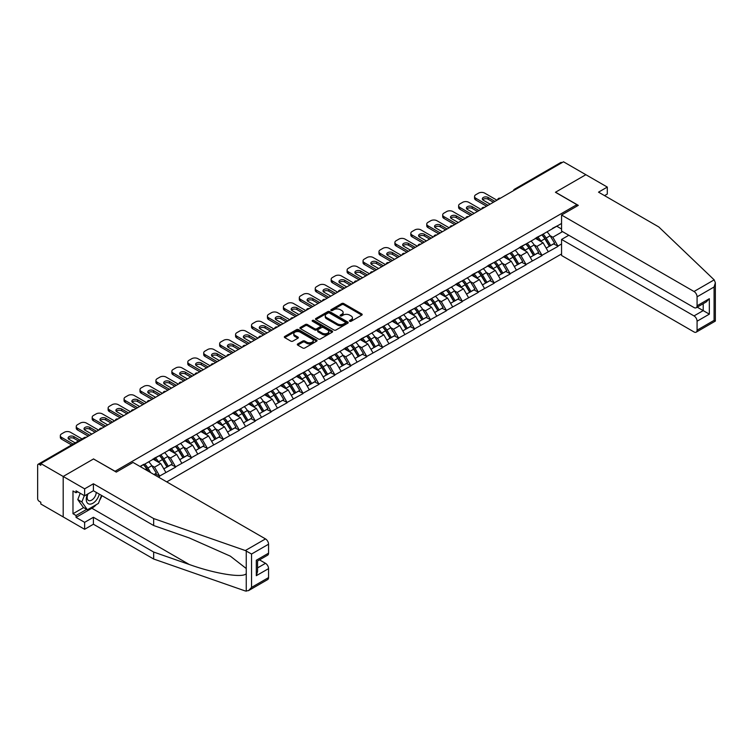 <?xml version="1.0" encoding="UTF-8"?>
<svg xmlns="http://www.w3.org/2000/svg" width="753" height="753" viewBox="0 0 753 753"><rect width="100%" height="100%" fill="white"/><g stroke="black" fill="none" stroke-linecap="round" stroke-linejoin="round"><path stroke-width="1.13" d="M349.721 321.267A0.988 0.574 0 0 0 351.124 321.267L361.779 315.121A1.421 0.819 0 0 0 362.193 314.538A1.421 0.819 0 0 0 361.779 313.963L343.735 303.544A1.421 0.819 0 0 0 341.73 303.544L331.075 309.69A0.988 0.574 0 0 0 332.487 310.5L333.861 309.709A4.537 2.617 0 0 1 340.281 309.709L341.777 310.575A4.537 2.617 0 0 1 343.104 312.429A4.537 2.617 0 0 1 341.777 314.283L340.403 315.074A0.988 0.574 0 0 0 341.806 315.884L343.18 315.093A4.537 2.617 0 0 1 349.599 315.093L351.105 315.959A4.537 2.617 0 0 1 352.432 317.813A4.537 2.617 0 0 1 351.105 319.658L349.721 320.458A0.988 0.574 0 0 0 349.721 321.267L349.721 320.458M297.727 343.942A1.421 0.819 0 0 0 297.303 344.516A1.421 0.819 0 0 0 297.727 345.1L302.781 348.018A1.421 0.819 0 0 0 304.786 348.018L316.618 341.194A1.421 0.819 0 0 0 317.032 340.61A1.421 0.819 0 0 0 316.618 340.036L298.574 329.616A1.421 0.819 0 0 0 296.569 329.616L284.738 336.45A1.421 0.819 0 0 0 284.323 337.024A1.421 0.819 0 0 0 284.738 337.598L290.856 341.137A1.421 0.819 0 0 0 292.861 341.137L297.924 338.21A1.421 0.819 0 0 0 298.339 337.636A1.421 0.819 0 0 0 297.924 337.052L294.894 335.301A3.793 2.193 0 0 1 293.783 333.758A3.793 2.193 0 0 1 296.117 331.734A3.793 2.193 0 0 1 300.259 332.205L312.137 339.066A3.793 2.193 0 0 1 313.248 340.61A3.793 2.193 0 0 1 310.904 342.634A3.793 2.193 0 0 1 306.772 342.163L304.786 341.015A1.421 0.819 0 0 0 302.781 341.015L297.727 343.942L297.727 345.1M93.617 458.897L63.186 476.47L40.813 463.556L563.498 161.791L585.862 174.705L555.432 192.269L576.873 204.656L115.058 471.274L93.617 459.019M333.965 330.021A1.421 0.819 0 0 0 335.97 330.021L347.792 323.188A1.421 0.819 0 0 0 348.206 322.613A1.421 0.819 0 0 0 347.792 322.03L329.748 311.62A1.421 0.819 0 0 0 327.743 311.62L315.921 318.444A1.421 0.819 0 0 0 315.498 319.027A1.421 0.819 0 0 0 315.921 319.601L333.965 330.021M312.853 321.484A0.988 0.574 0 0 1 313.86 321.625L313.86 320.439L332.205 331.038A1.421 0.819 0 0 1 332.619 331.612A1.421 0.819 0 0 1 332.205 332.195L320.383 339.019A1.421 0.819 0 0 1 318.378 339.019L300.334 328.6L300.334 327.442A1.421 0.819 0 0 0 299.91 328.026A1.421 0.819 0 0 0 300.334 328.6M300.334 327.442L305.389 324.524A1.421 0.819 0 0 1 307.393 324.524L314.716 328.75A1.421 0.819 0 0 0 316.721 328.75L320.081 326.811A1.421 0.819 0 0 0 320.496 326.228A1.421 0.819 0 0 0 320.081 325.654L312.457 321.249A0.988 0.574 0 0 1 313.86 320.439M166.733 481.892L561.559 253.949M576.873 204.656L576.873 206.19M140.34 466.653L143.71 464.347L140.03 466.474M143.71 464.705L561.559 223.462M561.559 243.981L557.926 246.071L552.824 237.233L549.991 235.595M541.812 234.861A9.676 5.591 -120 0 1 545.125 238.729L549.634 246.184L553.568 243.906L557.926 246.071M557.926 246.429L542 255.276L536.889 246.429L534.065 244.791M525.886 244.057A9.676 5.591 -120 0 1 529.199 247.935L533.708 255.38L537.633 253.112L542 255.276M542 255.625L526.065 264.472L520.963 255.625L518.13 253.996M509.95 253.253A9.676 5.591 -120 0 1 513.264 257.131L517.772 264.576L521.707 262.308L526.065 264.472M526.065 264.821L510.139 273.668L505.028 264.821L502.204 263.192M494.015 262.458A9.676 5.591 -120 0 1 497.328 266.327L501.837 273.772L505.771 271.504L510.139 273.668M510.139 274.026L494.203 282.864L489.102 274.026L486.269 272.388M478.089 271.654A9.676 5.591 -120 0 1 481.402 275.523L485.911 282.968L489.845 280.7L494.203 282.864M494.203 283.222L478.268 292.06L473.166 283.222L470.333 281.584M462.154 280.85A9.676 5.591 -120 0 1 465.467 284.728L469.976 292.173L473.91 289.896L478.268 292.06M478.268 292.418L462.342 301.266L457.231 292.418L454.407 290.79M446.228 290.046A9.676 5.591 -120 0 1 449.541 293.924L454.05 301.369L457.975 299.101L462.342 301.266M462.342 301.614L446.407 310.462L441.305 301.614L438.472 299.986M430.292 299.242A9.676 5.591 -120 0 1 433.606 303.12L438.114 310.565L442.049 308.297L446.407 310.462M446.407 310.81L430.481 319.658L425.37 310.81L422.546 309.182M414.357 308.448A9.676 5.591 -120 0 1 417.67 312.316L422.179 319.761L426.113 317.493L430.481 319.658M430.481 320.016L414.545 328.854L409.444 320.016L406.611 318.378M398.431 317.644A9.676 5.591 -120 0 1 401.744 321.512L406.253 328.967L410.187 326.689L414.545 328.854M414.545 329.212L398.61 338.059L393.508 329.212L390.675 327.574M382.496 326.84A9.676 5.591 -120 0 1 385.809 330.718L390.318 338.163L394.252 335.894L398.61 338.059M398.61 338.408L382.684 347.255L377.573 338.408L374.749 336.779M366.57 336.036A9.676 5.591 -120 0 1 369.883 339.914L374.392 347.359L378.317 345.09L382.684 347.255M382.684 347.604L366.749 356.451L361.647 347.604L358.814 345.975M350.634 345.241A9.676 5.591 -120 0 1 353.948 349.11L358.456 356.555L362.391 354.286L366.749 356.451M366.749 356.809L350.823 365.647L345.712 356.809L342.888 355.171M334.699 354.437A9.676 5.591 -120 0 1 338.012 358.306L342.521 365.751L346.455 363.483L350.823 365.647M350.823 366.005L334.887 374.843L329.786 366.005L326.953 364.367M318.773 363.633A9.676 5.591 -120 0 1 322.086 367.502L326.595 374.956L330.529 372.679L334.887 374.843M334.887 375.201L318.952 384.049L313.85 375.201L311.017 373.563M302.838 372.829A9.676 5.591 -120 0 1 306.151 376.707L310.66 384.152L314.594 381.884L318.952 384.049M318.952 384.397L303.026 393.245L297.915 384.397L295.091 382.769M286.912 382.025A9.676 5.591 -120 0 1 290.216 385.903L294.734 393.348L298.659 391.08L303.026 393.245M303.026 393.593L287.091 402.441L281.989 393.593L279.156 391.965M270.976 391.231A9.676 5.591 -120 0 1 274.29 395.099L278.798 402.544L282.733 400.276L287.091 402.441M287.091 402.799L271.165 411.637L266.054 402.799L263.23 401.161M255.041 400.427A9.676 5.591 -120 0 1 258.354 404.295L262.863 411.74L266.797 409.472L271.165 411.637M271.165 411.995L255.229 420.833L250.118 411.995L247.295 410.357M239.115 409.623A9.676 5.591 -120 0 1 242.428 413.501L246.937 420.946L250.871 418.677L255.229 420.833M255.229 421.191L239.294 430.038L234.192 421.191L231.359 419.562M223.18 418.819A9.676 5.591 -120 0 1 226.493 422.697L231.002 430.142L234.936 427.873L239.294 430.038M239.294 430.387L223.368 439.234L218.257 430.387L215.433 428.758M207.254 428.024A9.676 5.591 -120 0 1 210.558 431.893L215.076 439.338L219.001 437.069L223.368 439.234M223.368 439.592L207.433 448.43L202.331 439.583L199.498 437.954M191.318 437.22A9.676 5.591 -120 0 1 194.632 441.089L199.14 448.534L203.075 446.265L207.433 448.43M207.433 448.788L191.507 457.626L186.396 448.788L183.572 447.15M175.383 446.416A9.676 5.591 -120 0 1 178.696 450.285L183.205 457.739L187.139 455.461L191.507 457.626M191.507 457.984L175.571 466.832L170.46 457.984L167.637 456.346M159.457 455.612A9.676 5.591 -120 0 1 162.77 459.49L167.279 466.935L171.213 464.667L175.571 466.832M175.571 467.18L159.636 476.028L154.534 467.18L151.701 465.552M154.054 474.569L155.278 473.863L159.636 476.028M159.636 476.376L158.412 477.091M154.224 458.276L159.636 455.509M154.534 467.18L160.766 463.584L152.897 459.048M165.867 472.432L160.766 463.584M170.159 449.08L175.571 446.313M170.46 457.984L176.691 454.388L168.832 449.842M181.802 463.227L176.691 454.388M186.095 439.884L191.507 437.107M186.396 448.788L192.627 445.192L184.758 440.646M197.728 454.031L192.627 445.192M202.02 430.688L207.433 427.911M202.331 439.583L208.562 435.987L200.693 431.45M213.664 444.835L208.562 435.987M217.956 421.482L223.368 418.715M218.257 430.387L224.488 426.791L216.629 422.254M229.599 435.639L224.488 426.791M233.882 412.286L239.294 409.519M234.192 421.191L240.423 417.595L232.555 413.058M245.525 426.443L240.423 417.595M249.817 403.09L255.229 400.323M250.118 411.995L256.349 408.399L248.49 403.853M261.46 417.237L256.349 408.399M265.753 393.894L271.165 391.118M266.054 402.799L272.285 399.203L264.416 394.657M277.386 408.041L272.285 399.203M281.678 384.698L287.091 381.922M281.989 393.593L288.22 389.998L280.351 385.461M293.322 398.845L288.22 389.998M297.614 375.493L303.026 372.726M297.915 384.397L304.146 380.802L296.287 376.265M309.257 389.649L304.146 380.802M313.54 366.297L318.952 363.53M313.85 375.201L320.081 371.606L312.213 367.069M325.183 380.453L320.081 371.606M329.475 357.101L334.887 354.324M329.786 366.005L336.007 362.409L328.148 357.863M341.118 371.248L336.007 362.409M345.411 347.905L350.823 345.128M345.712 356.809L351.943 353.204L344.074 348.667M357.044 362.052L351.943 353.204M361.336 338.699L366.749 335.932M361.647 347.604L367.878 344.008L360.009 339.471M372.98 352.856L367.878 344.008M377.272 329.503L382.684 326.736M377.573 338.408L383.804 334.812L375.945 330.275M388.915 343.66L383.804 334.812M393.198 320.307L398.61 317.54M393.508 329.212L399.739 325.616L391.871 321.07M404.841 334.454L399.739 325.616M409.133 311.111L414.545 308.335M409.444 320.016L415.665 316.42L407.806 311.874M420.776 325.258L415.665 316.42M425.069 301.915L430.481 299.139M425.37 310.81L431.601 307.215L423.741 302.678M436.702 316.062L431.601 307.215M440.994 292.71L446.407 289.943M441.305 301.614L447.536 298.019L439.667 293.482M452.638 306.866L447.536 298.019M456.93 283.514L462.342 280.747M457.231 292.418L463.462 288.823L455.603 284.286M468.573 297.67L463.462 288.823M472.856 274.318L478.268 271.541M473.166 283.222L479.397 279.627L471.529 275.08M484.499 288.465L479.397 279.627M488.791 265.122L494.203 262.345M489.102 274.026L495.323 270.421L487.464 265.884M500.434 279.269L495.323 270.421M504.726 255.916L510.139 253.149M505.028 264.821L511.259 261.225L503.399 256.688M516.37 270.073L511.259 261.225M520.652 246.72L526.065 243.953M520.963 255.625L527.194 252.029L519.325 247.492M532.296 260.877L527.194 252.029M536.588 237.524L542 234.757M536.889 246.429L543.12 242.833L535.261 238.287M548.231 251.671L543.12 242.833M561.964 162.676L515.701 189.38M515.052 189.756A2.165 1.252 120 0 1 515.598 189.323A2.165 1.252 60 0 0 514.515 189.219L560.778 162.507A2.165 1.252 60 0 1 561.86 162.61M552.514 228.328L557.926 225.552M552.824 237.233L562.529 231.632M556.759 226.229L561.559 229.006M96.384 504.585A16.246 9.384 -60 0 1 91.875 508.247L76.053 517.386L84.628 522.337L84.628 529.303L63.186 516.916L63.186 476.47L93.513 458.954L116.291 472.103L133.036 462.436L265.489 538.913A4.33 2.504 60 0 1 268.557 544.212L251.549 554.029L245.337 550.547L153.668 518.563L93.41 483.774L84.628 488.848L63.186 476.47L63.186 516.916L40.813 504.002L40.813 502.232L39.184 501.291A2.165 1.252 -120 0 1 37.65 498.637L37.65 465.269A2.165 1.252 -120 0 1 38.102 464.272A2.165 1.252 -120 0 1 39.184 464.385L40.813 465.326L40.813 463.556M544.899 238.908L545.407 239.2M528.973 248.104L529.472 248.396M513.038 257.3L513.546 257.592M497.112 266.506L497.611 266.797M481.176 275.702L481.685 275.993M465.241 284.898L465.749 285.189M449.315 294.094L449.814 294.385M433.38 303.29L433.888 303.581M417.454 312.495L417.953 312.787M401.518 321.691L402.027 321.983M385.583 330.887L386.091 331.179M369.657 340.083L370.156 340.375M353.722 349.279L354.23 349.571M337.786 358.484L338.295 358.776M321.86 367.68L322.369 367.972M305.925 376.876L306.433 377.168M289.999 386.073L290.498 386.364M274.064 395.278L274.572 395.57M258.128 404.474L258.637 404.766M242.202 413.67L242.711 413.962M226.267 422.866L226.775 423.158M210.341 432.062L210.84 432.354M194.406 441.267L194.914 441.559M178.47 450.463L178.979 450.755M162.544 459.659L163.053 459.951M146.609 468.855L147.117 469.147M350.117 321.409L351.105 320.844A4.537 2.617 0 0 0 352.432 318.99L352.432 317.813M343.104 312.429L343.104 313.606A4.537 2.617 0 0 1 341.777 315.46L340.798 316.025M361.779 313.963L361.779 315.121L343.735 304.72A1.421 0.819 0 0 0 341.73 304.72L331.48 310.641M347.773 323.206L329.748 312.796A1.421 0.819 0 0 0 327.743 312.796L315.94 319.611L315.921 318.444M345.288 323.018A0.988 0.574 0 0 0 345.288 322.209L329.447 313.06A0.988 0.574 0 0 0 328.044 313.06L326.595 313.907A4.537 2.617 0 0 0 325.268 315.752A4.537 2.617 0 0 0 326.595 317.606L337.419 323.856A4.537 2.617 0 0 0 343.839 323.856L345.288 323.018L345.288 324.195A0.988 0.574 0 0 0 345.58 323.79L345.58 322.613M325.268 315.752L325.268 316.938A4.537 2.617 0 0 0 326.595 318.783L326.595 317.606M345.288 324.195L343.839 325.032A4.537 2.617 0 0 1 337.419 325.032L326.595 318.783M300.353 328.619L305.389 325.701L305.389 324.524M320.496 326.228L320.496 327.414A1.421 0.819 0 0 1 320.081 327.988L316.721 329.927A1.421 0.819 0 0 1 314.716 329.927L307.393 325.701A1.421 0.819 0 0 0 305.389 325.701M313.86 321.625L332.186 332.205M322.312 333.137A3.793 2.193 0 0 0 326.444 333.607A3.793 2.193 0 0 0 328.779 331.584A3.793 2.193 0 0 0 327.668 330.04L323.489 327.621A1.421 0.819 0 0 0 321.484 327.621L318.124 329.56A1.421 0.819 0 0 0 317.71 330.134A1.421 0.819 0 0 0 318.124 330.718L322.312 333.137L322.312 334.313A3.793 2.193 0 0 0 326.444 334.784A3.793 2.193 0 0 0 328.779 332.76L328.779 331.584M317.71 330.134L317.71 331.32A1.421 0.819 0 0 0 318.124 331.894L318.124 330.718M322.312 334.313L318.124 331.894M313.248 340.61L313.248 341.796A3.793 2.193 0 0 1 310.904 343.81A3.793 2.193 0 0 1 306.772 343.34L304.786 342.201A1.421 0.819 0 0 0 302.781 342.201L297.746 345.109M293.783 333.758L293.783 334.934A3.793 2.193 0 0 0 294.894 336.478L294.894 335.301M297.906 338.219L294.894 336.478M316.599 341.203L298.574 330.793A1.421 0.819 0 0 0 296.569 330.793L284.756 337.617M496.961 200.204L484.706 193.126A4.33 2.504 0 0 0 478.579 193.126L475.821 194.716A4.33 2.504 0 0 0 474.55 196.486A4.33 2.504 0 0 0 475.821 198.255L475.821 200.025L486.542 206.218M475.821 200.025A4.33 2.504 180 0 1 474.55 198.255L474.55 196.486M482.701 199.733A3.398 1.958 180 0 1 488.123 199.225L493.384 202.265M475.821 198.255L488.076 205.334M490.118 204.148L483.332 200.232A3.398 1.958 180 0 1 482.334 198.848A3.398 1.958 180 0 1 484.433 197.032A3.398 1.958 180 0 1 488.123 197.465L494.919 201.38M546.998 231.868A11.841 6.833 60 0 1 550.104 235.774L546.17 238.042A11.841 6.833 -120 0 0 543.064 234.136M546.17 238.042L550.678 245.487L554.613 243.219L550.104 235.774M549.634 246.184L550.678 245.487M553.568 243.906L554.613 243.219M536.296 237.694A9.676 5.591 60 0 1 538.96 240.433M537.802 237.176A11.841 6.833 60 0 1 540.908 241.073L541.351 241.807M546.198 248.161L549.351 246.25L544.843 238.805A11.841 6.833 -120 0 0 541.736 234.908M549.351 246.25L546.16 248.095M481.026 209.4L468.771 202.322A4.33 2.504 0 0 0 462.643 202.322L459.885 203.912A4.33 2.504 0 0 0 458.624 205.682A4.33 2.504 0 0 0 459.885 207.452L459.885 209.221L470.616 215.414M459.885 209.221A4.33 2.504 180 0 1 458.624 207.452L458.624 205.682M466.766 208.929A3.398 1.958 180 0 1 472.197 208.43L477.458 211.461M459.885 207.452L472.14 214.53M474.183 213.353L467.397 209.428A3.398 1.958 180 0 1 466.399 208.044A3.398 1.958 180 0 1 468.498 206.237A3.398 1.958 180 0 1 472.197 206.661L478.983 210.576M531.063 241.064A11.841 6.833 60 0 1 534.169 244.97L530.234 247.238A11.841 6.833 -120 0 0 527.138 243.332M530.234 247.238L534.752 254.683L538.677 252.415L534.169 244.97M533.708 255.38L534.752 254.683M537.633 253.112L538.677 252.415M520.361 246.89A9.676 5.591 60 0 1 523.034 249.629M521.876 246.372A11.841 6.833 60 0 1 524.982 250.278L525.425 251.013M530.272 257.366L533.416 255.455L528.907 248.001A11.841 6.833 -120 0 0 525.81 244.104M533.416 255.455L530.225 257.291M465.1 218.596L452.845 211.527A4.33 2.504 0 0 0 446.717 211.527L443.959 213.118A4.33 2.504 0 0 0 442.689 214.887A4.33 2.504 0 0 0 443.959 216.657L443.959 218.417L454.68 224.61M443.959 218.417A4.33 2.504 180 0 1 442.689 216.657L442.689 214.887M450.84 218.125A3.398 1.958 180 0 1 456.262 217.626L461.523 220.657M443.959 216.657L456.214 223.726M458.257 222.549L451.461 218.624A3.398 1.958 180 0 1 450.473 217.241A3.398 1.958 180 0 1 452.562 215.433A3.398 1.958 180 0 1 456.262 215.857L463.057 219.782M515.137 250.26A11.841 6.833 60 0 1 518.233 254.166L514.308 256.434A11.841 6.833 -120 0 0 511.202 252.537M514.308 256.434L518.817 263.879L522.751 261.611L518.233 254.166M517.772 264.576L518.817 263.879M521.707 262.308L522.751 261.611M504.435 256.086A9.676 5.591 60 0 1 507.098 258.825M505.941 255.568A11.841 6.833 60 0 1 509.047 259.474L509.489 260.209M514.337 266.562L517.49 264.651L512.981 257.206A11.841 6.833 -120 0 0 509.875 253.3M517.49 264.651L514.299 266.496M449.165 227.792L436.909 220.723A4.33 2.504 0 0 0 430.782 220.723L428.024 222.314A4.33 2.504 0 0 0 426.753 224.083A4.33 2.504 0 0 0 428.024 225.853L428.024 227.622L438.745 233.806M428.024 227.622A4.33 2.504 180 0 1 426.753 225.853L426.753 224.083M434.905 227.321A3.398 1.958 180 0 1 440.336 226.822L445.588 229.863M428.024 225.853L440.279 232.922M442.322 231.745L435.535 227.83A3.398 1.958 180 0 1 434.537 226.437A3.398 1.958 180 0 1 436.636 224.629A3.398 1.958 180 0 1 440.336 225.053L447.122 228.978M499.201 259.465A11.841 6.833 60 0 1 502.307 263.362L498.373 265.63A11.841 6.833 -120 0 0 495.267 261.733M498.373 265.63L502.882 273.085L506.816 270.807L502.307 263.362M501.837 273.772L502.882 273.085M505.771 271.504L506.816 270.807M488.499 265.291A9.676 5.591 60 0 1 491.172 268.021M490.015 264.764A11.841 6.833 60 0 1 493.111 268.67L493.563 269.405M498.401 275.758L501.554 273.847L497.046 266.402A11.841 6.833 -120 0 0 493.94 262.496M501.554 273.847L498.364 275.692M433.239 236.997L420.983 229.919A4.33 2.504 0 0 0 414.856 229.919L412.098 231.51A4.33 2.504 0 0 0 410.827 233.279A4.33 2.504 0 0 0 412.098 235.049L412.098 236.819L422.819 243.012M412.098 236.819A4.33 2.504 180 0 1 410.827 235.049L410.827 233.279M418.969 236.527A3.398 1.958 180 0 1 424.4 236.018L429.662 239.059M412.098 235.049L424.353 242.127M426.396 240.941L419.6 237.026A3.398 1.958 180 0 1 418.602 235.642A3.398 1.958 180 0 1 420.701 233.825A3.398 1.958 180 0 1 424.4 234.249L431.196 238.174M483.275 268.661A11.841 6.833 60 0 1 486.372 272.567L482.447 274.836A11.841 6.833 -120 0 0 479.341 270.929M482.447 274.836L486.956 282.281L490.881 280.012L486.372 272.567M485.911 282.968L486.956 282.281M489.845 280.7L490.881 280.012M472.564 274.487A9.676 5.591 60 0 1 475.237 277.226M474.079 273.97A11.841 6.833 60 0 1 477.186 277.866L477.628 278.601M482.475 284.954L485.629 283.043L481.12 275.598A11.841 6.833 -120 0 0 478.014 271.692M485.629 283.043L482.438 284.888M417.303 246.193L405.048 239.115A4.33 2.504 0 0 0 398.921 239.115L396.163 240.706A4.33 2.504 0 0 0 394.892 242.475A4.33 2.504 0 0 0 396.163 244.245L396.163 246.015L406.884 252.208M396.163 246.015A4.33 2.504 180 0 1 394.892 244.245L394.892 242.475M403.043 245.723A3.398 1.958 180 0 1 408.465 245.224L413.726 248.255M396.163 244.245L408.418 251.323M410.46 250.147L403.674 246.222A3.398 1.958 180 0 1 402.676 244.838A3.398 1.958 180 0 1 404.766 243.021A3.398 1.958 180 0 1 408.465 243.454L415.261 247.37M467.34 277.857A11.841 6.833 60 0 1 470.446 281.763L466.512 284.032A11.841 6.833 -120 0 0 463.406 280.125M466.512 284.032L471.02 291.477L474.955 289.208L470.446 281.763M469.976 292.173L471.02 291.477M473.91 289.896L474.955 289.208M456.638 283.683A9.676 5.591 60 0 1 459.302 286.422M458.144 283.166A11.841 6.833 60 0 1 461.25 287.072L461.693 287.806M466.54 294.15L469.693 292.239L465.185 284.794A11.841 6.833 -120 0 0 462.078 280.897M469.693 292.239L466.502 294.084M87.555 494.119A9.384 5.422 120 0 0 89.579 504.124A9.384 5.422 120 0 0 99.255 494.109M88.054 493.827A6.429 3.709 120 0 0 88.478 500.444A6.429 3.709 120 0 0 89.419 500.726A6.429 3.709 120 0 0 96.233 492.368M101.514 495.418L98.417 503.418L87.386 509.781L83.301 507.418L77.785 499.578L80.232 493.271M87.386 509.781L81.87 501.94L84.317 495.634M77.785 499.578L81.87 501.94M714.173 279.862L715.35 282.723L714.079 286.997L697.08 296.814A4.33 2.504 -120 0 0 694.012 291.505L714.173 279.862L658.781 226.945L598.522 192.156L607.304 187.083L585.862 174.705L555.526 192.213L578.304 205.362L561.559 215.029L694.012 291.505M607.304 187.083L607.304 194.039L604.555 195.629M568.807 235.256L561.559 239.445L561.559 255.483L694.012 331.951A4.33 2.504 -120 0 0 696.177 332.167A4.33 2.504 -120 0 0 697.08 330.181L697.08 321.22A4.33 2.504 -120 0 0 694.012 315.912L703.208 310.613L709.335 314.142L697.08 321.22M561.559 239.445L694.012 315.912M561.559 215.029L561.559 231.067L694.012 307.544A4.33 2.504 -120 0 0 696.177 307.761A4.33 2.504 -120 0 0 697.08 305.774L697.08 296.814M697.222 307.158L703.208 310.613L703.208 303.704M697.08 305.774L709.335 298.696L706.267 301.934L696.177 307.761M697.08 330.181L714.079 320.364L714.729 320.74M84.628 522.337L93.41 517.273L153.668 552.053L153.668 559.018L245.337 590.992L248.49 590.644L251.549 587.406L268.557 577.589A4.33 2.504 60 0 1 267.663 579.575L248.49 590.644M153.668 552.053L189.276 564.486C214.577 573.673 242.918 578.238 246.25 573.654L246.25 568.524L230.343 556.156L189.276 537.953L153.668 525.528L93.41 490.74L84.628 495.803L76.053 490.852L76.053 492.744L72.985 490.975L72.985 513.734L76.053 515.504L86.67 509.367M93.41 517.273L93.41 524.229L84.628 529.303M153.668 559.018L93.41 524.229M268.557 544.212L268.557 553.173A4.33 2.504 60 0 1 267.663 555.159L257.573 560.985L257.573 571.433L256.302 575.697L256.302 560.251C257.959 561.211 257.959 561.211 256.302 560.251L268.557 553.173M84.628 488.848L84.628 495.803M76.053 517.386L76.053 515.504M93.41 483.774L93.41 490.74M153.668 518.563L153.668 525.528M257.573 567.894L265.489 563.319A4.33 2.504 60 0 1 268.557 568.628L268.557 577.589M265.489 563.319L259.512 559.865M101.919 495.643A16.246 9.384 -60 0 1 99.603 500.34M77.681 491.794L76.053 492.744M72.985 513.734L83.611 507.597M401.368 255.389L389.113 248.311A4.33 2.504 0 0 0 382.985 248.311L380.227 249.911A4.33 2.504 0 0 0 378.966 251.671A4.33 2.504 0 0 0 380.227 253.441L380.227 255.211L390.958 261.404M380.227 255.211A4.33 2.504 180 0 1 378.966 253.441L378.966 251.671M387.108 254.919A3.398 1.958 180 0 1 392.539 254.42L397.8 257.451M380.227 253.441L392.482 260.519M394.525 259.343L387.739 255.418A3.398 1.958 180 0 1 386.741 254.034A3.398 1.958 180 0 1 388.84 252.227A3.398 1.958 180 0 1 392.539 252.65L399.325 256.566M451.405 287.053A11.841 6.833 60 0 1 454.511 290.959L450.576 293.228A11.841 6.833 -120 0 0 447.48 289.321M450.576 293.228L455.085 300.673L459.019 298.404L454.511 290.959M454.05 301.369L455.085 300.673M457.975 299.101L459.019 298.404M440.703 292.879A9.676 5.591 60 0 1 443.376 295.618M442.218 292.362A11.841 6.833 60 0 1 445.324 296.268L445.767 297.002M450.614 303.355L453.758 301.445L449.249 293.999A11.841 6.833 -120 0 0 446.153 290.093M453.758 301.445L450.567 303.28M385.442 264.585L373.187 257.517A4.33 2.504 0 0 0 367.059 257.517L364.301 259.107A4.33 2.504 0 0 0 363.031 260.877A4.33 2.504 0 0 0 364.301 262.646L364.301 264.416L375.022 270.6M364.301 264.416A4.33 2.504 180 0 1 363.031 262.646L363.031 260.877M371.173 264.115A3.398 1.958 180 0 1 376.604 263.616L381.865 266.656M364.301 262.646L376.556 269.715M378.599 268.539L371.803 264.614A3.398 1.958 180 0 1 370.815 263.23A3.398 1.958 180 0 1 372.904 261.423A3.398 1.958 180 0 1 376.604 261.846L383.399 265.771M435.479 296.258A11.841 6.833 60 0 1 438.575 300.155L434.65 302.424A11.841 6.833 -120 0 0 431.544 298.527M434.65 302.424L439.159 309.869L443.093 307.601L438.575 300.155M438.114 310.565L439.159 309.869M442.049 308.297L443.093 307.601M424.777 302.075A9.676 5.591 60 0 1 427.44 304.814M426.283 301.558A11.841 6.833 60 0 1 429.389 305.464L429.831 306.198M434.679 312.551L437.832 310.641L433.323 303.195A11.841 6.833 -120 0 0 430.217 299.289M437.832 310.641L434.641 312.486M369.507 273.791L357.251 266.713A4.33 2.504 0 0 0 351.124 266.713L348.366 268.303A4.33 2.504 0 0 0 347.095 270.073A4.33 2.504 0 0 0 348.366 271.842L348.366 273.612L359.087 279.796M348.366 273.612A4.33 2.504 180 0 1 347.095 271.842L347.095 270.073M355.247 273.311A3.398 1.958 180 0 1 360.678 272.812L365.93 275.852M348.366 271.842L360.621 278.921M362.664 277.735L355.877 273.819A3.398 1.958 180 0 1 354.879 272.426A3.398 1.958 180 0 1 356.978 270.619A3.398 1.958 180 0 1 360.678 271.042L367.464 274.967M419.543 305.454A11.841 6.833 60 0 1 422.649 309.351L418.715 311.629A11.841 6.833 -120 0 0 415.609 307.723M418.715 311.629L423.224 319.074L427.158 316.797L422.649 309.351M422.179 319.761L423.224 319.074M426.113 317.493L427.158 316.797M408.841 311.281A9.676 5.591 60 0 1 411.514 314.02M410.357 310.763A11.841 6.833 60 0 1 413.453 314.66L413.905 315.394M418.743 321.747L421.896 319.837L417.388 312.391A11.841 6.833 -120 0 0 414.282 308.485M421.896 319.837L418.706 321.682M353.581 282.987L341.325 275.909A4.33 2.504 0 0 0 335.198 275.909L332.44 277.499A4.33 2.504 0 0 0 331.169 279.269A4.33 2.504 0 0 0 332.44 281.038L332.44 282.808L343.161 289.001M332.44 282.808A4.33 2.504 180 0 1 331.169 281.038L331.169 279.269M339.311 282.516A3.398 1.958 180 0 1 344.742 282.008L350.004 285.048M332.44 281.038L344.695 288.117M346.738 286.931L339.942 283.015A3.398 1.958 180 0 1 338.944 281.631A3.398 1.958 180 0 1 341.043 279.815A3.398 1.958 180 0 1 344.742 280.238L351.538 284.163M403.617 314.65A11.841 6.833 60 0 1 406.714 318.557L402.789 320.825A11.841 6.833 -120 0 0 399.683 316.919M402.789 320.825L407.298 328.27L411.223 326.002L406.714 318.557M406.253 328.967L407.298 328.27M410.187 326.689L411.223 326.002M392.906 320.477A9.676 5.591 60 0 1 395.579 323.216M394.421 319.959A11.841 6.833 60 0 1 397.528 323.856L397.97 324.59M402.817 330.944L405.971 329.033L401.453 321.587A11.841 6.833 -120 0 0 398.356 317.691M405.971 329.033L402.78 330.878M337.645 292.183L325.39 285.105A4.33 2.504 0 0 0 319.263 285.105L316.505 286.695A4.33 2.504 0 0 0 315.234 288.465A4.33 2.504 0 0 0 316.505 290.234L316.505 292.004L327.226 298.197M316.505 292.004A4.33 2.504 180 0 1 315.234 290.234L315.234 288.465M323.385 291.712A3.398 1.958 180 0 1 328.807 291.213L334.068 294.244M316.505 290.234L328.76 297.313M330.802 296.136L324.006 292.211A3.398 1.958 180 0 1 323.018 290.827A3.398 1.958 180 0 1 325.108 289.02A3.398 1.958 180 0 1 328.807 289.444L335.603 293.359M387.682 323.846A11.841 6.833 60 0 1 390.788 327.753L386.854 330.021A11.841 6.833 -120 0 0 383.748 326.115M386.854 330.021L391.362 337.466L395.297 335.198L390.788 327.753M390.318 338.163L391.362 337.466M394.252 335.894L395.297 335.198M376.98 329.673A9.676 5.591 60 0 1 379.644 332.412M378.486 329.155A11.841 6.833 60 0 1 381.592 333.061L382.035 333.795M386.882 340.14L390.035 338.238L385.527 330.783A11.841 6.833 -120 0 0 382.42 326.887M390.035 338.238L386.844 340.074M321.71 301.379L309.455 294.301A4.33 2.504 0 0 0 303.327 294.301L300.569 295.901A4.33 2.504 0 0 0 299.308 297.67A4.33 2.504 0 0 0 300.569 299.43L300.569 301.2L311.3 307.393M300.569 301.2A4.33 2.504 180 0 1 299.308 299.43L299.308 297.67M307.45 300.908A3.398 1.958 180 0 1 312.881 300.409L318.142 303.44M300.569 299.43L312.824 306.509M314.867 305.332L308.081 301.407A3.398 1.958 180 0 1 307.083 300.023A3.398 1.958 180 0 1 309.182 298.216A3.398 1.958 180 0 1 312.881 298.64L319.667 302.555M371.747 333.042A11.841 6.833 60 0 1 374.853 336.949L370.918 339.217A11.841 6.833 -120 0 0 367.822 335.32M370.918 339.217L375.427 346.662L379.361 344.394L374.853 336.949M374.392 347.359L375.427 346.662M378.317 345.09L379.361 344.394M361.045 338.869A9.676 5.591 60 0 1 363.718 341.608M362.56 338.351A11.841 6.833 60 0 1 365.666 342.257L366.109 342.991M370.956 349.345L374.1 347.434L369.591 339.989A11.841 6.833 -120 0 0 366.495 336.083M374.1 347.434L370.909 349.27M305.784 310.575L293.529 303.506A4.33 2.504 0 0 0 287.401 303.506L284.643 305.097A4.33 2.504 0 0 0 283.373 306.866A4.33 2.504 0 0 0 284.643 308.636L284.643 310.405L295.364 316.589M284.643 310.405A4.33 2.504 180 0 1 283.373 308.636L283.373 306.866M291.515 310.104A3.398 1.958 180 0 1 296.946 309.605L302.207 312.646M284.643 308.636L296.898 315.705M298.941 314.528L292.145 310.613A3.398 1.958 180 0 1 291.157 309.219A3.398 1.958 180 0 1 293.246 307.412A3.398 1.958 180 0 1 296.946 307.836L303.741 311.761M355.821 342.248A11.841 6.833 60 0 1 358.917 346.145L354.992 348.413A11.841 6.833 -120 0 0 351.886 344.516M354.992 348.413L359.501 355.868L363.435 353.59L358.917 346.145M358.456 356.555L359.501 355.868M362.391 354.286L363.435 353.59M345.119 348.074A9.676 5.591 60 0 1 347.782 350.804M346.625 347.547A11.841 6.833 60 0 1 349.731 351.453L350.173 352.188M355.021 358.541L358.174 356.63L353.665 349.185A11.841 6.833 -120 0 0 350.559 345.279M358.174 356.63L354.983 358.475M289.849 319.78L277.593 312.702A4.33 2.504 0 0 0 271.466 312.702L268.708 314.293A4.33 2.504 0 0 0 267.437 316.062A4.33 2.504 0 0 0 268.708 317.832L268.708 319.601L279.429 325.795M268.708 319.601A4.33 2.504 180 0 1 267.437 317.832L267.437 316.062M275.589 319.31A3.398 1.958 180 0 1 281.02 318.801L286.272 321.842M268.708 317.832L280.963 324.91M283.006 323.724L276.219 319.809A3.398 1.958 180 0 1 275.221 318.425A3.398 1.958 180 0 1 277.32 316.608A3.398 1.958 180 0 1 281.02 317.032L287.806 320.957M339.885 351.444A11.841 6.833 60 0 1 342.991 355.341L339.057 357.619A11.841 6.833 -120 0 0 335.951 353.712M339.057 357.619L343.566 365.064L347.5 362.795L342.991 355.341M342.521 365.751L343.566 365.064M346.455 363.483L347.5 362.795M329.183 357.27A9.676 5.591 60 0 1 331.857 360.009M330.699 356.753A11.841 6.833 60 0 1 333.795 360.649L334.247 361.384M339.085 367.737L342.239 365.826L337.73 358.381A11.841 6.833 -120 0 0 334.624 354.475M342.239 365.826L339.048 367.671M273.923 328.976L261.668 321.898A4.33 2.504 0 0 0 255.54 321.898L252.782 323.489A4.33 2.504 0 0 0 251.511 325.258A4.33 2.504 0 0 0 252.782 327.028L252.782 328.797L263.503 334.991M252.782 328.797A4.33 2.504 180 0 1 251.511 327.028L251.511 325.258M259.653 328.506A3.398 1.958 180 0 1 265.084 327.997L270.346 331.038M252.782 327.028L265.037 334.106M267.08 332.93L260.284 329.005A3.398 1.958 180 0 1 259.286 327.621A3.398 1.958 180 0 1 261.385 325.804A3.398 1.958 180 0 1 265.084 326.237L271.88 330.153M323.959 360.64A11.841 6.833 60 0 1 327.056 364.546L323.131 366.815A11.841 6.833 -120 0 0 320.025 362.908M323.131 366.815L327.64 374.26L331.565 371.991L327.056 364.546M326.595 374.956L327.64 374.26M330.529 372.679L331.565 371.991M313.248 366.466A9.676 5.591 60 0 1 315.921 369.205M314.763 365.949A11.841 6.833 60 0 1 317.87 369.845L318.312 370.58M323.159 376.933L326.313 375.022L321.795 367.577A11.841 6.833 -120 0 0 318.698 363.68M326.313 375.022L323.122 376.867M257.987 338.172L245.732 331.094A4.33 2.504 0 0 0 239.605 331.094L236.847 332.685A4.33 2.504 0 0 0 235.576 334.454A4.33 2.504 0 0 0 236.847 336.224L236.847 337.993L247.568 344.187M236.847 337.993A4.33 2.504 180 0 1 235.576 336.224L235.576 334.454M243.727 337.702A3.398 1.958 180 0 1 249.149 337.203L254.41 340.234M236.847 336.224L249.102 343.302M251.144 342.126L244.349 338.201A3.398 1.958 180 0 1 243.36 336.817A3.398 1.958 180 0 1 245.45 335.01A3.398 1.958 180 0 1 249.149 335.433L255.945 339.349M308.024 369.836A11.841 6.833 60 0 1 311.13 373.742L307.196 376.011A11.841 6.833 -120 0 0 304.09 372.104M307.196 376.011L311.704 383.456L315.639 381.187L311.13 373.742M310.66 384.152L311.704 383.456M314.594 381.884L315.639 381.187M297.322 375.662A9.676 5.591 60 0 1 299.986 378.401M298.828 375.145A11.841 6.833 60 0 1 301.934 379.051L302.377 379.785M307.224 386.138L310.377 384.228L305.869 376.782A11.841 6.833 -120 0 0 302.762 372.876M310.377 384.228L307.186 386.063M242.052 347.368L229.797 340.3A4.33 2.504 0 0 0 223.669 340.3L220.911 341.89A4.33 2.504 0 0 0 219.65 343.66A4.33 2.504 0 0 0 220.911 345.429L220.911 347.189L231.642 353.383M220.911 347.189A4.33 2.504 180 0 1 219.65 345.429L219.65 343.66M227.792 346.898A3.398 1.958 180 0 1 233.223 346.399L238.485 349.439M220.911 345.429L233.166 352.498M235.209 351.322L228.423 347.397A3.398 1.958 180 0 1 227.425 346.013A3.398 1.958 180 0 1 229.524 344.206A3.398 1.958 180 0 1 233.223 344.629L240.009 348.554M292.089 379.032A11.841 6.833 60 0 1 295.195 382.938L291.26 385.207A11.841 6.833 -120 0 0 288.164 381.31M291.26 385.207L295.769 392.652L299.703 390.383L295.195 382.938M294.734 393.348L295.769 392.652M298.659 391.08L299.703 390.383M281.387 384.858A9.676 5.591 60 0 1 284.06 387.597M282.902 384.341A11.841 6.833 60 0 1 286.008 388.247L286.451 388.981M291.298 395.334L294.442 393.424L289.933 385.978A11.841 6.833 -120 0 0 286.837 382.072M294.442 393.424L291.251 395.269M226.126 356.564L213.871 349.496A4.33 2.504 0 0 0 207.743 349.496L204.985 351.086A4.33 2.504 0 0 0 203.715 352.856A4.33 2.504 0 0 0 204.985 354.625L204.985 356.395L215.706 362.579M204.985 356.395A4.33 2.504 180 0 1 203.715 354.625L203.715 352.856M211.857 356.094A3.398 1.958 180 0 1 217.288 355.595L222.549 358.635M204.985 354.625L217.241 361.694M219.283 360.518L212.487 356.602A3.398 1.958 180 0 1 211.499 355.209A3.398 1.958 180 0 1 213.588 353.402A3.398 1.958 180 0 1 217.288 353.825L224.083 357.75M276.163 388.237A11.841 6.833 60 0 1 279.259 392.134L275.334 394.403A11.841 6.833 -120 0 0 272.228 390.506M275.334 394.403L279.843 401.857L283.777 399.579L279.259 392.134M278.798 402.544L279.843 401.857M282.733 400.276L283.777 399.579M265.461 394.064A9.676 5.591 60 0 1 268.124 396.793M266.967 393.537A11.841 6.833 60 0 1 270.073 397.443L270.515 398.177M275.363 404.53L278.516 402.62L274.007 395.174A11.841 6.833 -120 0 0 270.901 391.268M278.516 402.62L275.325 404.465M210.191 365.77L197.935 358.692A4.33 2.504 0 0 0 191.808 358.692L189.05 360.282A4.33 2.504 0 0 0 187.779 362.052A4.33 2.504 0 0 0 189.05 363.821L189.05 365.591L199.771 371.784M189.05 365.591A4.33 2.504 180 0 1 187.779 363.821L187.779 362.052M195.931 365.299A3.398 1.958 180 0 1 201.362 364.791L206.614 367.831M189.05 363.821L201.305 370.9M203.348 369.714L196.561 365.798A3.398 1.958 180 0 1 195.564 364.414A3.398 1.958 180 0 1 197.662 362.598A3.398 1.958 180 0 1 201.362 363.021L208.148 366.946M260.227 397.433A11.841 6.833 60 0 1 263.334 401.34L259.399 403.608A11.841 6.833 -120 0 0 256.293 399.702M259.399 403.608L263.908 411.053L267.842 408.785L263.334 401.34M262.863 411.74L263.908 411.053M266.797 409.472L267.842 408.785M249.525 403.26A9.676 5.591 60 0 1 252.199 405.999M251.041 402.742A11.841 6.833 60 0 1 254.138 406.639L254.589 407.373M259.427 413.726L262.581 411.816L258.072 404.37A11.841 6.833 -120 0 0 254.966 400.464M262.581 411.816L259.39 413.661M194.255 374.966L182.01 367.888A4.33 2.504 0 0 0 175.882 367.888L173.124 369.478A4.33 2.504 0 0 0 171.853 371.248A4.33 2.504 0 0 0 173.124 373.017L173.124 374.787L183.845 380.98M173.124 374.787A4.33 2.504 180 0 1 171.853 373.017L171.853 371.248M179.995 374.495A3.398 1.958 180 0 1 185.426 373.996L190.688 377.027M173.124 373.017L185.379 380.096M187.422 378.919L180.626 374.994A3.398 1.958 180 0 1 179.628 373.61A3.398 1.958 180 0 1 181.727 371.803A3.398 1.958 180 0 1 185.426 372.227L192.213 376.142M244.292 406.629A11.841 6.833 60 0 1 247.398 410.536L243.464 412.804A11.841 6.833 -120 0 0 240.367 408.898M243.464 412.804L247.982 420.249L251.907 417.981L247.398 410.536M246.937 420.946L247.982 420.249M250.871 418.677L251.907 417.981M233.59 412.456A9.676 5.591 60 0 1 236.263 415.195M235.105 411.938A11.841 6.833 60 0 1 238.212 415.844L238.654 416.578M243.501 422.922L246.655 421.012L242.137 413.566A11.841 6.833 -120 0 0 239.04 409.67M246.655 421.012L243.464 422.857M178.329 384.162L166.074 377.084A4.33 2.504 0 0 0 159.947 377.084L157.189 378.684A4.33 2.504 0 0 0 155.918 380.444A4.33 2.504 0 0 0 157.189 382.213L157.189 383.983L167.91 390.176M157.189 383.983A4.33 2.504 180 0 1 155.918 382.213L155.918 380.444M164.069 383.691A3.398 1.958 180 0 1 169.491 383.192L174.752 386.223M157.189 382.213L169.444 389.292M171.486 388.115L164.691 384.19A3.398 1.958 180 0 1 163.702 382.806A3.398 1.958 180 0 1 165.792 380.999A3.398 1.958 180 0 1 169.491 381.423L176.287 385.338M228.366 415.825A11.841 6.833 60 0 1 231.472 419.732L227.538 422A11.841 6.833 -120 0 0 224.432 418.094M227.538 422L232.046 429.445L235.981 427.177L231.472 419.732M231.002 430.142L232.046 429.445M234.936 427.873L235.981 427.177M217.664 421.652A9.676 5.591 60 0 1 220.328 424.391M219.17 421.134A11.841 6.833 60 0 1 222.276 425.04L222.719 425.774M227.566 432.128L230.719 430.217L226.211 422.772A11.841 6.833 -120 0 0 223.104 418.866M230.719 430.217L227.528 432.053M162.394 393.358L150.139 386.289A4.33 2.504 0 0 0 144.011 386.289L141.253 387.88A4.33 2.504 0 0 0 139.992 389.649A4.33 2.504 0 0 0 141.253 391.419L141.253 393.188L151.984 399.372M141.253 393.188A4.33 2.504 180 0 1 139.992 391.419L139.992 389.649M148.134 392.887A3.398 1.958 180 0 1 153.565 392.388L158.827 395.429M141.253 391.419L153.508 398.488M155.551 397.311L148.765 393.386A3.398 1.958 180 0 1 147.767 392.002A3.398 1.958 180 0 1 149.866 390.195A3.398 1.958 180 0 1 153.565 390.619L160.351 394.544M212.431 425.031A11.841 6.833 60 0 1 215.537 428.928L211.602 431.196A11.841 6.833 -120 0 0 208.506 427.299M211.602 431.196L216.111 438.641L220.045 436.373L215.537 428.928M215.076 439.338L216.111 438.641M219.001 437.069L220.045 436.373M201.729 430.848A9.676 5.591 60 0 1 204.402 433.587M203.244 430.33A11.841 6.833 60 0 1 206.35 434.236L206.793 434.97M211.64 441.324L214.784 439.413L210.275 431.968A11.841 6.833 -120 0 0 207.169 428.062M214.784 439.413L211.593 441.258M146.468 402.563L134.213 395.485A4.33 2.504 0 0 0 128.085 395.485L125.327 397.076A4.33 2.504 0 0 0 124.057 398.845A4.33 2.504 0 0 0 125.327 400.615L125.327 402.384L136.048 408.578M125.327 402.384A4.33 2.504 180 0 1 124.057 400.615L124.057 398.845M132.199 402.083A3.398 1.958 180 0 1 137.63 401.584L142.891 404.625M125.327 400.615L137.583 407.693M139.625 406.507L132.829 402.591A3.398 1.958 180 0 1 131.841 401.198A3.398 1.958 180 0 1 133.93 399.391A3.398 1.958 180 0 1 137.63 399.815L144.425 403.74M196.505 434.227A11.841 6.833 60 0 1 199.601 438.124L195.676 440.401A11.841 6.833 -120 0 0 192.57 436.495M195.676 440.401L200.185 447.847L204.119 445.578L199.601 438.124M199.14 448.534L200.185 447.847M203.075 446.265L204.119 445.578M185.803 440.053A9.676 5.591 60 0 1 188.466 442.792M187.309 439.536A11.841 6.833 60 0 1 190.415 443.432L190.857 444.166M195.705 450.52L198.858 448.609L194.349 441.164A11.841 6.833 -120 0 0 191.243 437.258M198.858 448.609L195.667 450.454M130.533 411.759L118.277 404.681A4.33 2.504 0 0 0 112.15 404.681L109.392 406.272A4.33 2.504 0 0 0 108.121 408.041A4.33 2.504 0 0 0 109.392 409.811L109.392 411.58L120.113 417.774M109.392 411.58A4.33 2.504 180 0 1 108.121 409.811L108.121 408.041M116.273 411.289A3.398 1.958 180 0 1 121.704 410.78L126.956 413.821M109.392 409.811L121.647 416.889M123.69 415.703L116.903 411.787A3.398 1.958 180 0 1 115.906 410.404A3.398 1.958 180 0 1 118.005 408.587A3.398 1.958 180 0 1 121.704 409.02L128.49 412.936M180.569 443.423A11.841 6.833 60 0 1 183.676 447.329L179.741 449.597A11.841 6.833 -120 0 0 176.635 445.691M179.741 449.597L184.25 457.043L188.184 454.774L183.676 447.329M183.205 457.739L184.25 457.043M187.139 455.461L188.184 454.774M169.867 449.249A9.676 5.591 60 0 1 172.541 451.988M171.383 448.732A11.841 6.833 60 0 1 174.48 452.628L174.931 453.362M179.769 459.716L182.923 457.805L178.414 450.36A11.841 6.833 -120 0 0 175.308 446.463M182.923 457.805L179.732 459.65M114.597 420.955L102.342 413.877A4.33 2.504 0 0 0 96.215 413.877L93.466 415.468A4.33 2.504 0 0 0 92.195 417.237A4.33 2.504 0 0 0 93.466 419.007L93.466 420.776L104.187 426.97M93.466 420.776A4.33 2.504 180 0 1 92.195 419.007L92.195 417.237M100.337 420.485A3.398 1.958 180 0 1 105.768 419.986L111.03 423.017M93.466 419.007L105.721 426.085M107.764 424.908L100.968 420.983A3.398 1.958 180 0 1 99.97 419.6A3.398 1.958 180 0 1 102.069 417.793A3.398 1.958 180 0 1 105.768 418.216L112.555 422.132M164.634 452.619A11.841 6.833 60 0 1 167.74 456.525L163.806 458.793A11.841 6.833 -120 0 0 160.709 454.887M163.806 458.793L168.324 466.239L172.249 463.97L167.74 456.525M167.279 466.935L168.324 466.239M171.213 464.667L172.249 463.97M153.932 458.445A9.676 5.591 60 0 1 156.605 461.184M155.447 457.928A11.841 6.833 60 0 1 158.554 461.834L158.996 462.568M163.843 468.921L166.997 467.011L162.479 459.556A11.841 6.833 -120 0 0 159.382 455.659M166.997 467.011L163.806 468.846M98.671 430.151L86.416 423.082A4.33 2.504 0 0 0 80.289 423.082L77.531 424.673A4.33 2.504 0 0 0 76.26 426.443A4.33 2.504 0 0 0 77.531 428.212L77.531 429.972L88.252 436.166M77.531 429.972A4.33 2.504 180 0 1 76.26 428.212L76.26 426.443M84.411 429.681A3.398 1.958 180 0 1 89.833 429.182L95.094 432.213M77.531 428.212L89.786 435.281M91.828 434.105L85.033 430.179A3.398 1.958 180 0 1 84.044 428.796A3.398 1.958 180 0 1 86.134 426.989A3.398 1.958 180 0 1 89.833 427.412L96.629 431.328M148.708 461.815A11.841 6.833 60 0 1 151.814 465.721L147.88 467.99A11.841 6.833 -120 0 0 144.774 464.093M147.88 467.99L150.685 472.62M151.814 465.721L156.323 473.166L153.97 474.522M155.278 473.863L156.323 473.166M143.522 464.808A9.676 5.591 -120 0 1 146.835 468.686L148.435 471.322M147.927 471.03L146.553 468.761A11.841 6.833 -120 0 0 143.447 464.855M82.002 438.924L70.481 432.278A4.33 2.504 0 0 0 64.353 432.278L61.595 433.869A4.33 2.504 0 0 0 60.334 435.639A4.33 2.504 0 0 0 61.595 437.408L61.595 439.178L71.582 444.938M61.595 439.178A4.33 2.504 180 0 1 60.334 437.408L60.334 435.639M68.476 438.877A3.398 1.958 180 0 1 73.907 438.378L78.425 440.985M61.595 437.408L73.116 444.054M75.159 442.877L69.107 439.385A3.398 1.958 180 0 1 68.109 437.992A3.398 1.958 180 0 1 70.208 436.185A3.398 1.958 180 0 1 73.907 436.608L79.959 440.11M85.55 437.728L39.184 464.385M85.993 437.474A2.165 1.252 -60 0 0 85.447 437.672A2.165 1.252 -120 0 0 84.364 437.559L38.102 464.272M499.117 198.961A2.165 1.252 120 0 1 499.672 198.519A2.165 1.252 -60 0 1 500.218 198.321M483.191 208.157A2.165 1.252 120 0 1 483.737 207.715A2.165 1.252 -60 0 1 484.283 207.517M467.255 217.353A2.165 1.252 120 0 1 467.801 216.92A2.165 1.252 -60 0 1 468.357 216.713M451.32 226.549A2.165 1.252 120 0 1 451.875 226.116A2.165 1.252 -60 0 1 452.421 225.919M435.394 235.745A2.165 1.252 120 0 1 435.94 235.312A2.165 1.252 -60 0 1 436.495 235.115M419.459 244.951A2.165 1.252 120 0 1 420.014 244.509A2.165 1.252 -60 0 1 420.56 244.311M403.523 254.147A2.165 1.252 120 0 1 404.079 253.714A2.165 1.252 -60 0 1 404.625 253.507M387.597 263.343A2.165 1.252 120 0 1 388.143 262.91A2.165 1.252 -60 0 1 388.699 262.712M371.662 272.539A2.165 1.252 120 0 1 372.217 272.106A2.165 1.252 -60 0 1 372.763 271.908M355.736 281.735A2.165 1.252 120 0 1 356.282 281.302A2.165 1.252 -60 0 1 356.837 281.104M339.801 290.94A2.165 1.252 120 0 1 340.347 290.498A2.165 1.252 -60 0 1 340.902 290.3M323.865 300.136A2.165 1.252 120 0 1 324.421 299.703A2.165 1.252 -60 0 1 324.967 299.496M307.939 309.332A2.165 1.252 120 0 1 308.485 308.899A2.165 1.252 -60 0 1 309.041 308.702M292.004 318.528A2.165 1.252 120 0 1 292.559 318.095A2.165 1.252 -60 0 1 293.105 317.898M276.078 327.734A2.165 1.252 120 0 1 276.624 327.291A2.165 1.252 -60 0 1 277.17 327.094M260.143 336.93A2.165 1.252 120 0 1 260.689 336.487A2.165 1.252 -60 0 1 261.244 336.29M244.207 346.126A2.165 1.252 120 0 1 244.763 345.693A2.165 1.252 -60 0 1 245.309 345.495M228.281 355.322A2.165 1.252 120 0 1 228.827 354.889A2.165 1.252 -60 0 1 229.383 354.691M212.346 364.518A2.165 1.252 120 0 1 212.901 364.085A2.165 1.252 -60 0 1 213.447 363.887M196.42 373.723A2.165 1.252 120 0 1 196.966 373.281A2.165 1.252 -60 0 1 197.512 373.083M180.485 382.919A2.165 1.252 120 0 1 181.031 382.486A2.165 1.252 -60 0 1 181.586 382.279M164.549 392.115A2.165 1.252 120 0 1 165.105 391.682A2.165 1.252 -60 0 1 165.651 391.485M148.623 401.311A2.165 1.252 120 0 1 149.169 400.878A2.165 1.252 -60 0 1 149.725 400.681M132.688 410.507A2.165 1.252 120 0 1 133.243 410.074A2.165 1.252 -60 0 1 133.789 409.877M116.762 419.713A2.165 1.252 120 0 1 117.308 419.27A2.165 1.252 -60 0 1 117.854 419.073M100.827 428.909A2.165 1.252 120 0 1 101.373 428.476A2.165 1.252 -60 0 1 101.928 428.269M351.105 320.844L351.105 319.658M340.403 315.884L340.403 315.074M341.777 315.46L341.777 314.283M331.075 310.5L331.075 309.69M341.73 304.72L341.73 303.544M343.735 304.72L343.735 303.544M327.743 312.796L327.743 311.62M329.748 312.796L329.748 311.62M347.792 323.188L347.792 322.03M337.419 325.032L337.419 323.856M343.839 325.032L343.839 323.856M307.393 325.701L307.393 324.524M314.716 329.927L314.716 328.75M316.721 329.927L316.721 328.75M320.081 327.988L320.081 326.811M332.205 332.195L332.205 331.038M302.781 342.201L302.781 341.015M304.786 342.201L304.786 341.015M306.772 343.34L306.772 342.163M297.924 338.21L297.924 337.052M284.738 337.598L284.738 336.45M296.569 330.793L296.569 329.616M298.574 330.793L298.574 329.616M316.618 341.194L316.618 340.036M544.843 238.805L540.908 241.073M488.123 199.225L488.123 197.465M528.907 248.001L524.982 250.278M472.197 208.43L472.197 206.661M512.981 257.206L509.047 259.474M456.262 217.626L456.262 215.857M497.046 266.402L493.111 268.67M440.336 226.822L440.336 225.053M481.12 275.598L477.186 277.866M424.4 236.018L424.4 234.249M465.185 284.794L461.25 287.072M408.465 245.224L408.465 243.454M714.079 320.364L714.079 286.997M709.335 298.696L709.335 314.142M246.25 591.209L246.25 573.654M246.25 568.524L246.25 550.97M251.549 554.029L251.549 587.406M268.557 568.628L256.302 575.697M245.337 550.547L265.489 538.913M91.875 508.247L189.276 564.486M449.249 293.999L445.324 296.268M392.539 254.42L392.539 252.65M433.323 303.195L429.389 305.464M376.604 263.616L376.604 261.846M417.388 312.391L413.453 314.66M360.678 272.812L360.678 271.042M401.453 321.587L397.528 323.856M344.742 282.008L344.742 280.238M385.527 330.783L381.592 333.061M328.807 291.213L328.807 289.444M369.591 339.989L365.666 342.257M312.881 300.409L312.881 298.64M353.665 349.185L349.731 351.453M296.946 309.605L296.946 307.836M337.73 358.381L333.795 360.649M281.02 318.801L281.02 317.032M321.795 367.577L317.87 369.845M265.084 327.997L265.084 326.237M305.869 376.782L301.934 379.051M249.149 337.203L249.149 335.433M289.933 385.978L286.008 388.247M233.223 346.399L233.223 344.629M274.007 395.174L270.073 397.443M217.288 355.595L217.288 353.825M258.072 404.37L254.138 406.639M201.362 364.791L201.362 363.021M242.137 413.566L238.212 415.844M185.426 373.996L185.426 372.227M226.211 422.772L222.276 425.04M169.491 383.192L169.491 381.423M210.275 431.968L206.35 434.236M153.565 392.388L153.565 390.619M194.349 441.164L190.415 443.432M137.63 401.584L137.63 399.815M178.414 450.36L174.48 452.628M121.704 410.78L121.704 409.02M162.479 459.556L158.554 461.834M105.768 419.986L105.768 418.216M146.553 468.761L145.273 469.496M89.833 429.182L89.833 427.412M73.907 438.378L73.907 436.608M514.515 189.219A2.165 2.165 0 0 0 513.471 190.669M500.359 198.237A2.165 2.165 0 0 0 497.545 199.865M484.433 207.433A2.165 2.165 0 0 0 481.609 209.061M468.498 216.638A2.165 2.165 0 0 0 465.683 218.266M452.572 225.834A2.165 2.165 0 0 0 449.748 227.462M436.636 235.03A2.165 2.165 0 0 0 433.813 236.658M420.701 244.226A2.165 2.165 0 0 0 417.887 245.855M404.775 253.422A2.165 2.165 0 0 0 401.951 255.051M388.84 262.628A2.165 2.165 0 0 0 386.025 264.256M372.904 271.824A2.165 2.165 0 0 0 370.09 273.452M356.978 281.02A2.165 2.165 0 0 0 354.155 282.648M341.043 290.216A2.165 2.165 0 0 0 338.229 291.844M325.117 299.421A2.165 2.165 0 0 0 322.293 301.04M309.182 308.617A2.165 2.165 0 0 0 306.367 310.245M293.246 317.813A2.165 2.165 0 0 0 290.432 319.441M277.32 327.009A2.165 2.165 0 0 0 274.497 328.637M261.385 336.205A2.165 2.165 0 0 0 258.571 337.833M245.459 345.411A2.165 2.165 0 0 0 242.635 347.039M229.524 354.607A2.165 2.165 0 0 0 226.709 356.235M213.588 363.803A2.165 2.165 0 0 0 210.774 365.431M197.662 372.999A2.165 2.165 0 0 0 194.839 374.627M181.727 382.195A2.165 2.165 0 0 0 178.913 383.823M165.801 391.4A2.165 2.165 0 0 0 162.977 393.028M149.866 400.596A2.165 2.165 0 0 0 147.051 402.224M133.93 409.792A2.165 2.165 0 0 0 131.116 411.42M118.005 418.988A2.165 2.165 0 0 0 115.181 420.616M102.069 428.193A2.165 2.165 0 0 0 99.255 429.812M86.143 437.389A2.165 2.165 0 0 0 84.364 437.559M715.35 282.723L715.35 321.098L696.177 332.167"/></g></svg>

